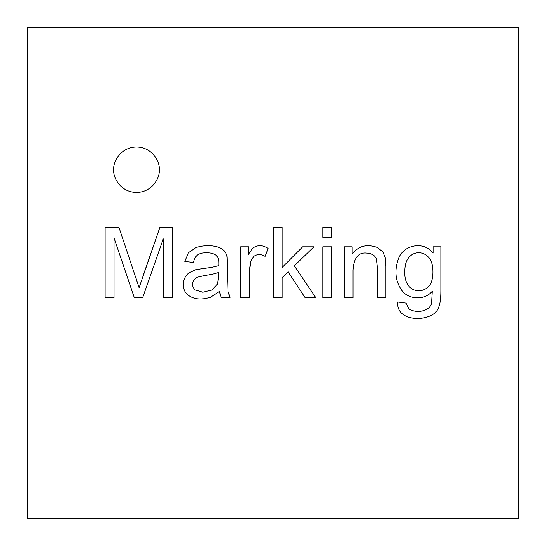<?xml version="1.0" encoding="UTF-8"?>
<svg xmlns="http://www.w3.org/2000/svg" width="546" height="546" viewBox="0 0 546 546"><rect width="100%" height="100%" fill="white"/><g stroke="black" fill="none" stroke-linecap="round" stroke-linejoin="round"><path stroke-width="0.41" stroke-dasharray="2.73 2.05" d="M373.102 518.7L518.7 518.7L518.7 27.3L373.102 27.3L373.102 518.7L373.102 27.3L518.7 27.3L518.7 518.7L373.102 518.7L518.7 518.7L518.7 27.3L172.898 27.3L172.898 518.7L27.3 518.7L27.3 27.3L172.898 27.3L27.3 27.3L27.3 518.7L172.898 518.7L172.898 27.3L27.3 27.3L27.3 518.7L373.102 518.7L172.898 518.7L172.898 27.3L373.102 27.3L373.102 518.7L373.102 27.3L518.7 27.3L518.7 518.7L373.102 518.7M172.898 518.7L27.3 518.7L27.3 27.3L172.898 27.3L172.898 518.7M219.444 291.421L210.312 297.324C201.03 300.184 193.523 299.379 187.797 294.888C193.523 299.379 201.03 300.184 210.312 297.324L219.444 291.421L221.266 297.836L230.159 297.836L228.057 291.748L227.075 256.92C226.399 252.348 223.512 249.119 218.414 247.229C211.561 245.079 204.149 245.161 196.171 247.461C204.149 245.161 211.561 245.079 218.414 247.229M203.433 268.482C210.428 267.642 215.581 266.646 218.878 265.486C219.103 258.497 218.263 258.156 216.489 255.699C218.263 258.156 219.103 258.497 218.878 265.486C215.581 266.646 210.428 267.642 203.433 268.482L195.707 269.744L189.476 272.604C182.111 276.938 181.081 289.714 187.797 294.888M206.613 252.75C202.586 252.743 199.59 253.467 197.625 254.907C195.68 256.333 194.246 258.859 193.318 262.49L184.753 261.363L188.541 252.614L196.171 247.461M217.479 284.07L211.766 290.062L217.479 284.07L218.926 272.277C215.793 273.539 211.063 274.618 204.743 275.505L197.154 277.238L193.741 280.043C191.755 283.824 192.219 287.121 195.14 289.926C192.219 287.121 191.755 283.824 193.741 280.043M202.819 292.219L195.14 289.926M248.512 246.806L248.512 254.532C250.471 250.921 252.266 248.546 253.897 247.413C252.266 248.546 250.471 250.921 248.512 254.532L248.512 246.806L240.745 246.806L240.745 297.836L249.31 297.836M265.138 256.354C261.022 254.006 257.296 253.986 253.945 256.313C257.296 253.986 261.022 254.006 265.138 256.354L268.134 248.444C263.049 245.181 258.306 244.833 253.897 247.413M250.764 261.036L249.31 271.15M282.132 227.518L282.132 267.499L302.682 246.806L282.132 267.499L282.132 227.518L273.512 227.518L273.512 297.836L282.132 297.836L282.132 277.661L282.132 297.836M313.916 246.806L294.349 265.813L315.881 297.836L294.349 265.813L313.916 246.806L302.682 246.806M305.207 297.836L288.124 271.853L282.132 277.661L288.124 271.853L305.207 297.836L315.881 297.836M322.816 237.394L331.429 237.394L331.429 227.518L322.816 227.518L322.816 237.394M322.816 297.836L331.429 297.836L331.429 246.806L322.816 246.806L322.816 297.836M352.211 246.806L352.211 254.061C358.367 246.021 366.605 243.775 376.931 247.324C366.605 243.775 358.367 246.021 352.211 254.061L352.211 246.806L344.444 246.806L344.444 297.836L353.057 297.836M366.632 253.078C371.526 253.283 374.754 255.2 376.324 258.838C374.754 255.2 371.526 253.283 366.632 253.078C358.422 252.191 353.897 257.808 353.057 269.936M376.324 258.838L377.306 266.748M377.306 297.836L385.92 297.836L385.92 266.468L385.408 258.087L382.739 251.672L376.931 247.324M433.067 246.806L433.067 253.078C423.532 240.499 403.207 245.086 398.56 258.558C394.219 270.318 395.263 280.883 401.699 290.254C395.263 280.883 394.219 270.318 398.56 258.558C403.207 245.086 423.532 240.499 433.067 253.078L433.067 246.806L440.84 246.806L440.84 290.909C440.847 298.819 440.035 304.436 438.404 307.76C435.073 318.516 413.322 321.983 403.009 314.407C413.322 321.983 435.073 318.516 438.404 307.76M408.954 308.934L406.006 303.126L408.954 308.934C417.164 314.189 431.135 310.66 431.613 302.286L432.268 291.236C423.969 301.31 407.644 299.031 401.699 290.254M404.839 271.43C403.801 291.578 421.021 295.024 428.856 286.179C421.021 295.024 403.801 291.578 404.839 271.43M418.693 252.75C414.858 252.737 411.575 254.313 408.865 257.48C411.575 254.313 414.858 252.737 418.693 252.75C422.645 252.764 426.003 254.354 428.76 257.528M406.006 303.126L397.577 302.006C397.433 307.535 399.249 311.67 403.009 314.407M159.248 169.731C160.162 176.385 153.337 192.172 136.5 192.485C119.663 192.172 112.838 176.385 113.752 169.731C112.838 163.077 119.663 147.29 136.5 146.983C153.337 147.29 160.162 163.077 159.248 169.731C160.162 163.077 153.337 147.29 136.5 146.983C119.663 147.29 112.838 163.077 113.752 169.731C112.838 176.385 119.663 192.172 136.5 192.485C153.337 192.172 160.162 176.385 159.248 169.731M114.059 297.836L114.059 237.913L134.377 297.836L114.059 237.913L114.059 297.836L105.16 297.836L105.16 227.518L119.021 227.518L135.736 277.286M163.261 297.836L163.261 238.895L142.615 297.836L163.261 238.895L163.261 297.836L172.202 297.836L172.202 227.518M134.377 297.836L142.615 297.836M159.841 227.518L142.847 276.44"/><path stroke-width="0.82" d="M27.3 27.3L27.3 518.7L518.7 518.7L518.7 27.3L27.3 27.3L518.7 27.3L518.7 518.7L27.3 518.7L27.3 27.3M433.067 246.806L440.84 246.806L440.84 290.909C440.847 298.819 440.035 304.436 438.404 307.76C435.073 318.516 413.322 321.983 403.009 314.407C399.249 311.67 397.433 307.535 397.577 302.006L406.006 303.126L408.954 308.934C417.164 314.189 431.135 310.66 431.613 302.286L432.268 291.236C423.969 301.31 407.644 299.031 401.699 290.254C395.263 280.883 394.219 270.318 398.56 258.558C403.207 245.086 423.532 240.499 433.067 253.078L433.067 246.806L433.067 253.078C423.532 240.499 403.207 245.086 398.56 258.558C394.219 270.318 395.263 280.883 401.699 290.254C407.644 299.031 423.969 301.31 432.268 291.236L431.613 302.286C431.135 310.66 417.164 314.189 408.954 308.934L406.006 303.126L397.577 302.006C397.433 307.535 399.249 311.67 403.009 314.407C413.322 321.983 435.073 318.516 438.404 307.76C440.035 304.436 440.847 298.819 440.84 290.909L440.84 246.806L433.067 246.806L440.84 246.806L440.84 290.909C440.847 298.819 440.035 304.436 438.404 307.76M331.429 246.806L331.429 297.836L322.816 297.836L322.816 246.806L331.429 246.806L322.816 246.806L322.816 297.836L331.429 297.836L322.816 297.836L322.816 246.806L331.429 246.806L331.429 297.836L331.429 246.806M282.132 297.836L282.132 277.661L282.132 297.836L273.512 297.836L273.512 227.518L282.132 227.518L282.132 267.499L302.682 246.806L313.916 246.806L294.349 265.813L315.881 297.836L305.207 297.836L288.124 271.853L282.132 277.661L288.124 271.853L305.207 297.836L315.881 297.836L294.349 265.813L313.916 246.806L302.682 246.806L282.132 267.499L282.132 227.518L273.512 227.518L273.512 297.836L282.132 297.836L273.512 297.836L273.512 227.518L282.132 227.518M218.414 247.229C223.512 249.119 226.399 252.348 227.075 256.92L228.057 291.748L230.159 297.836L221.266 297.836L219.444 291.421L210.312 297.324C201.03 300.184 193.523 299.379 187.797 294.888C181.081 289.714 182.111 276.938 189.476 272.604L195.707 269.744L203.433 268.482C210.428 267.642 215.581 266.646 218.878 265.486C219.103 258.497 218.263 258.156 216.489 255.699C214.285 253.747 210.995 252.764 206.613 252.75C202.586 252.743 199.59 253.467 197.625 254.907C195.68 256.333 194.246 258.859 193.318 262.49L184.753 261.363L188.541 252.614L196.171 247.461C204.149 245.161 211.561 245.079 218.414 247.229C223.512 249.119 226.399 252.348 227.075 256.92L228.057 291.748L230.159 297.836L228.057 291.748L227.075 256.92C226.399 252.348 223.512 249.119 218.414 247.229C211.561 245.079 204.149 245.161 196.171 247.461L188.541 252.614L184.753 261.363L193.318 262.49C194.246 258.859 195.68 256.333 197.625 254.907C199.59 253.467 202.586 252.743 206.613 252.75C210.995 252.764 214.285 253.747 216.489 255.699C218.263 258.156 219.103 258.497 218.878 265.486C215.581 266.646 210.428 267.642 203.433 268.482L195.707 269.744L189.476 272.604C182.111 276.938 181.081 289.714 187.797 294.888C193.523 299.379 201.03 300.184 210.312 297.324L219.444 291.421L221.266 297.836L219.444 291.421M253.897 247.413C258.306 244.833 263.049 245.181 268.134 248.444L265.138 256.354C261.022 254.006 257.296 253.986 253.945 256.313L250.764 261.036L249.31 271.15L249.31 297.836L240.745 297.836L240.745 246.806L248.512 246.806L248.512 254.532C250.471 250.921 252.266 248.546 253.897 247.413C258.306 244.833 263.049 245.181 268.134 248.444L265.138 256.354L268.134 248.444C263.049 245.181 258.306 244.833 253.897 247.413C252.266 248.546 250.471 250.921 248.512 254.532L248.512 246.806L240.745 246.806L240.745 297.836L249.31 297.836L240.745 297.836L240.745 246.806L248.512 246.806M331.429 227.518L331.429 237.394L322.816 237.394L322.816 227.518L331.429 227.518L322.816 227.518L322.816 237.394L331.429 237.394L322.816 237.394L322.816 227.518L331.429 227.518L331.429 237.394L331.429 227.518M376.931 247.324L382.739 251.672L385.408 258.087L385.92 266.468L385.92 297.836L377.306 297.836L377.306 266.748L376.324 258.838C374.754 255.2 371.526 253.283 366.632 253.078C358.422 252.191 353.897 257.808 353.057 269.936L353.057 297.836L344.444 297.836L344.444 246.806L352.211 246.806L352.211 254.061C358.367 246.021 366.605 243.775 376.931 247.324L382.739 251.672L385.408 258.087L385.92 266.468L385.92 297.836L377.306 297.836L385.92 297.836L385.92 266.468L385.408 258.087L382.739 251.672L376.931 247.324C366.605 243.775 358.367 246.021 352.211 254.061L352.211 246.806L344.444 246.806L344.444 297.836L353.057 297.836L344.444 297.836L344.444 246.806L352.211 246.806M159.248 169.731C160.162 176.385 153.337 192.172 136.5 192.485C119.663 192.172 112.838 176.385 113.752 169.731C112.838 163.077 119.663 147.29 136.5 146.983C153.337 147.29 160.162 163.077 159.248 169.731C160.162 163.077 153.337 147.29 136.5 146.983C119.663 147.29 112.838 163.077 113.752 169.731C112.838 176.385 119.663 192.172 136.5 192.485C153.337 192.172 160.162 176.385 159.248 169.731M114.059 297.836L114.059 237.913L114.059 297.836L105.16 297.836L105.16 227.518L119.021 227.518L139.107 287.722L119.021 227.518L105.16 227.518L105.16 297.836L114.059 297.836L105.16 297.836L105.16 227.518L119.021 227.518L139.107 287.722L159.841 227.518L172.202 227.518L172.202 297.836L163.261 297.836L163.261 238.895L142.615 297.836L134.377 297.836L114.059 237.913L134.377 297.836L142.615 297.836L163.261 238.895L163.261 297.836L172.202 297.836L172.202 227.518L159.841 227.518L139.107 287.722L135.736 277.286M187.797 294.888C181.081 289.714 182.111 276.938 189.476 272.604L195.707 269.744L203.433 268.482M206.613 252.75C210.995 252.764 214.285 253.747 216.489 255.699C214.285 253.747 210.995 252.764 206.613 252.75C202.586 252.743 199.59 253.467 197.625 254.907C195.68 256.333 194.246 258.859 193.318 262.49L184.753 261.363L188.541 252.614L196.171 247.461M193.741 280.043L197.154 277.238L204.743 275.505C211.063 274.618 215.793 273.539 218.926 272.277L218.878 275.409L218.926 272.277C215.793 273.539 211.063 274.618 204.743 275.505L197.154 277.238L193.741 280.043C191.755 283.824 192.219 287.121 195.14 289.926C192.219 287.121 191.755 283.824 193.741 280.043L197.154 277.238L204.743 275.505C211.063 274.618 215.793 273.539 218.926 272.277L217.479 284.07L211.766 290.062L202.819 292.219L195.14 289.926L202.819 292.219L211.766 290.062L202.819 292.219L211.766 290.062L217.479 284.07L218.878 275.409L217.479 284.07M221.266 297.836L230.159 297.836L221.266 297.836M195.14 289.926L202.819 292.219M249.31 297.836L249.31 271.15L249.31 297.836L249.31 271.15L250.764 261.036L253.945 256.313C257.296 253.986 261.022 254.006 265.138 256.354M253.945 256.313L250.764 261.036L253.945 256.313M249.31 271.15L250.764 261.036M302.682 246.806L313.916 246.806M315.881 297.836L305.207 297.836M353.057 297.836L353.057 269.936C353.897 257.808 358.422 252.191 366.632 253.078C371.526 253.283 374.754 255.2 376.324 258.838L377.306 266.748L377.306 297.836L377.306 266.748L376.324 258.838M353.057 269.936C353.897 257.808 358.422 252.191 366.632 253.078M377.306 266.748L377.306 297.836M403.009 314.407C399.249 311.67 397.433 307.535 397.577 302.006L406.006 303.126M408.954 308.934C417.164 314.189 431.135 310.66 431.613 302.286L432.268 291.236C423.969 301.31 407.644 299.031 401.699 290.254M428.856 286.179C434.118 281.204 434.473 263.138 428.76 257.528C426.003 254.354 422.645 252.764 418.693 252.75C422.645 252.764 426.003 254.354 428.76 257.528C434.473 263.138 434.118 281.204 428.856 286.179C421.021 295.024 403.801 291.578 404.839 271.43C404.832 265.247 406.169 260.599 408.865 257.48C406.169 260.599 404.832 265.247 404.839 271.43C404.832 265.247 406.169 260.599 408.865 257.48C411.575 254.313 414.858 252.737 418.693 252.75C414.858 252.737 411.575 254.313 408.865 257.48C406.169 260.599 404.832 265.247 404.839 271.43C403.801 291.578 421.021 295.024 428.856 286.179C434.118 281.204 434.473 263.138 428.76 257.528C434.473 263.138 434.118 281.204 428.856 286.179M428.76 257.528C426.003 254.354 422.645 252.764 418.693 252.75M142.847 276.44L159.841 227.518L172.202 227.518L172.202 297.836L163.261 297.836M142.615 297.836L134.377 297.836"/></g></svg>
